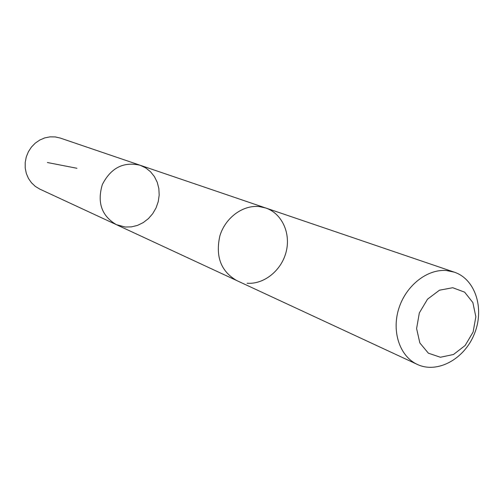 <?xml version="1.0" encoding="UTF-8"?>
<svg xmlns="http://www.w3.org/2000/svg" width="504" height="504" viewBox="0 0 504 504"><rect width="100%" height="100%" fill="white"/><g stroke="black" fill="none" stroke-linecap="round" stroke-linejoin="round"><path stroke-width="0.76" d="M125.187 227.014L116.298 224.627C101.644 215.869 96.995 202.513 102.337 184.558C110.88 167.889 123.474 161.444 140.112 165.243L145.669 167.876L150.507 171.719L154.413 176.589L157.235 182.278L158.848 188.521L159.188 195.067L158.243 201.619L156.064 207.906L152.737 213.652L148.409 218.616L143.256 222.585L137.504 225.389L131.393 226.888L125.187 227.014M60.291 138.071L55.314 136.937L50.028 136.861L44.78 137.901L39.797 140.018L35.274 143.13L31.405 147.111L28.363 151.792L26.265 156.983L25.2 162.471L25.213 168.015L26.302 173.395L28.419 178.391L31.469 182.782L35.324 186.404L39.822 189.113L116.298 224.627C101.644 215.869 96.995 202.513 102.337 184.558C110.88 167.889 123.474 161.444 140.112 165.243L60.291 138.071M247.073 283.235C264.134 284.577 281.585 270.377 286.171 251.748C290.934 233.157 281.938 213.444 265.81 208.02M454.331 272.173L265.816 208.013L259.276 206.583C242.909 204.769 225.319 217.703 219.876 235.878C215.296 256.46 220.909 271.354 236.722 280.552L417.331 364.43C437.447 373.93 464.499 359.05 474.428 333.78C484.709 308.65 475.436 279.197 454.331 272.173L446.626 270.56C427.279 268.739 405.84 285.623 398.74 308.763C391.476 331.859 399.949 356.53 417.331 364.43M452.731 287.721L439.475 290.197L427.524 299.187L419.334 312.908L416.6 328.564L419.851 342.953L428.375 353.178L440.395 357.254L453.506 354.488L465.148 345.492L473.105 332.054L475.852 316.758L472.853 302.539L464.631 292.156L452.731 287.721M76.967 168.279L47.363 162.515M265.211 207.818L140.112 165.243M236.149 280.281L116.298 224.627"/></g></svg>
